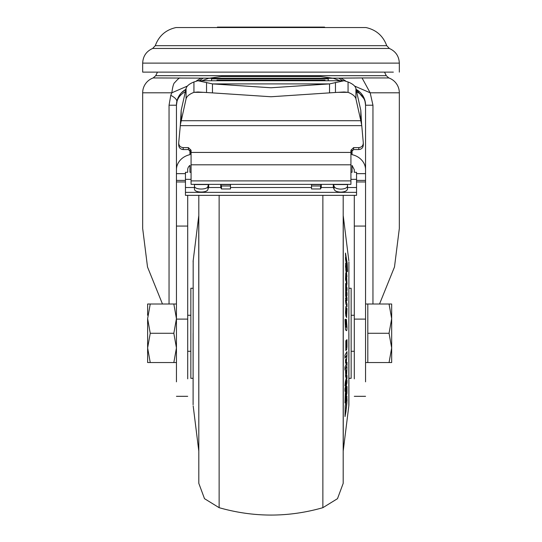 <?xml version="1.0" encoding="UTF-8"?>
<svg xmlns="http://www.w3.org/2000/svg" width="542" height="542" viewBox="0 0 542 542"><rect width="100%" height="100%" fill="white"/><g stroke="black" fill="none" stroke-linecap="round" stroke-linejoin="round"><path stroke-width="0.81" d="M324.224 27.547L324.123 27.1L217.41 27.1L217.328 27.547M291.46 27.1L291.671 27.547M303.561 27.547L303.662 27.1M238.338 27.1L238.439 27.547M250.329 27.547L250.54 27.1M217.776 27.547L217.877 27.1L217.776 27.547M271 27.547L176.035 27.547C165.818 29.81 158.901 35.853 155.283 45.677L386.717 45.677C383.099 35.853 376.182 29.81 365.965 27.547L271 27.547M271 72.127L142.675 72.127L271 72.127M393.35 72.127L148.65 72.127M209.124 78.156L153.183 77.946L155.723 75.684L386.277 75.684L384.542 72.147M379.529 304.015L394.495 266.955L399.325 228.494L399.325 92.804A15.759 15.759 0 0 0 388.817 77.946L362.049 77.946L370.166 92.804L372.957 105.223L372.957 304.015M169.043 304.015L169.043 105.223L170.771 95.324L171.834 92.804L142.675 92.804A15.759 15.759 0 0 1 153.183 77.946M196.502 80.846L201.007 78.15M177.254 99.891L176.441 105.223A18.008 18.008 0 0 1 185.886 89.383L181.313 92.906M362.049 77.946L338.879 78.156L342.625 80.731M338.879 78.156L332.876 78.156M340.993 78.15L345.498 80.846M333.208 78.272L320.532 76.503L221.468 76.503L208.792 78.272L333.208 78.272L340.105 80.731M201.895 80.731L208.792 78.272M325.031 80.731L325.031 80.114L216.969 80.114L216.969 80.731M350.925 172.281L352.049 172.281L352.049 165.391L354.299 169.754L354.299 172.281L356.548 172.281L356.548 192.363L185.452 192.363L185.452 187.518L194.456 187.518M350.925 179.355L356.548 179.355M191.075 179.355L185.452 179.355L185.452 187.518M208.69 184.551L194.456 184.551L194.456 188.962C194.036 193.04 208.379 193.04 207.965 188.962L208.711 187.518L208.69 184.551L207.965 185.974L207.965 188.962M208.711 187.518L220.723 187.518L221.468 188.962L230.479 188.962L230.479 184.551L220.743 184.551L220.723 187.518M230.479 187.518L311.521 187.518M347.544 185.974C347.144 187.898 344.895 188.948 340.789 189.138C336.69 188.948 334.441 187.898 334.035 185.974L334.035 188.962C334.461 190.872 336.711 191.922 340.789 192.119C344.875 191.922 347.124 190.872 347.544 188.962L347.544 184.551L333.31 184.551L333.289 187.518L321.277 187.518L321.257 184.551L311.521 184.551L311.521 188.962L320.532 188.962L320.532 185.974L311.521 185.974M347.544 187.518L356.548 187.518M333.31 184.551L334.035 185.974M334.035 188.962L333.289 187.518M321.277 187.518L320.532 188.962M321.257 184.551L320.532 185.974M220.743 184.551L221.468 185.974L230.479 185.974M221.468 185.974L221.468 188.962M194.456 185.974C194.077 190.052 208.345 190.052 207.965 185.974M350.925 183.697L350.925 150.269L353.621 147.607L353.621 149.565L358.804 149.565C361.724 149.24 363.215 147.634 363.289 144.741M191.075 183.697L191.075 150.269L188.379 147.607L183.196 147.607C180.276 147.288 178.785 145.683 178.711 142.79L180.418 124.47L186.069 98.908L186.069 88.542L181.184 110.351L180.357 124.863M358.804 149.565L358.804 147.607L353.621 147.607M358.804 147.607C361.724 147.288 363.215 145.683 363.289 142.79L361.765 125.642L360.816 120.717L360.816 110.351L361.643 124.863M363.303 143.176L363.289 142.79M178.697 145.127L178.711 142.79M181.184 110.351L181.184 120.717L360.816 120.717L355.931 98.908L355.931 88.542L360.816 110.351M355.931 88.542C355.288 85.995 352.666 83.807 348.066 81.984L348.066 92.343L337.483 92.343M355.931 98.908C355.295 96.354 352.673 94.166 348.066 92.343L344.116 91.984L335.464 92.479L271 96.754L212.471 92.892L212.471 83.902L197.884 80.731L344.116 80.731L348.066 81.984M329.529 92.892L329.529 83.902L271 87.763L212.471 83.902L329.529 83.902L344.116 80.731M204.517 92.343L193.934 92.343L197.884 91.984L212.471 92.892M186.069 98.908C186.705 96.354 189.327 94.166 193.934 92.343L193.934 81.984L197.884 80.731M193.934 81.984C189.334 83.807 186.712 85.995 186.069 88.542M178.711 144.741C178.785 147.634 180.276 149.24 183.196 149.565L188.379 149.565L191.075 152.227M350.925 152.227L353.621 149.565M356.548 192.363L356.548 195.35L185.452 195.35L185.452 192.363M185.452 179.355L185.452 172.281L187.701 172.281L187.701 169.754A6.755 5.847 180 0 1 189.951 165.391L189.951 172.281L191.075 172.281M189.951 150.066L189.951 154.158L191.075 154.158M352.049 150.066L352.049 154.653A18.008 15.596 0 0 1 365.559 169.754L365.559 381.846M350.925 154.158L352.049 154.158M354.299 195.35L354.299 378.851M176.441 381.846L176.441 169.754A18.008 15.596 0 0 1 189.951 154.653L189.951 154.158M187.701 195.35L187.701 319.103L176.441 319.103M187.701 319.103L187.701 378.851M364.617 99.484L356.114 89.383A18.008 18.008 0 0 1 365.559 105.223L365.559 169.754M180.411 93.942L177.945 98.014M176.441 169.754L176.441 105.223A18.008 15.596 180 0 1 185.35 91.761M179.951 77.946C179.537 77.608 177.81 79.139 174.775 82.54C173.664 83.082 172.681 86.503 171.834 92.804L187.424 86.043M354.576 86.049L370.166 92.804L399.325 92.804M356.548 173.65L365.559 173.65L365.559 105.223L364.868 100.284M365.559 284.15L365.559 288.073M365.559 275.959L365.559 276.603M365.559 247.728L365.559 249.205M365.559 253.778L365.559 263.487M142.675 92.804L142.675 228.494L147.519 267.016L162.471 304.015M328.235 80.731L328.235 78.841L211.556 78.841L211.556 80.731M176.441 362.551L173.833 362.551L176.441 347.917L173.833 333.283L176.441 318.649L173.833 304.015L176.441 304.015M147.627 315.268L147.627 304.015L150.242 304.015L147.627 318.649L150.242 333.283L147.627 347.917L150.242 362.551L147.742 362.551M147.627 318.649L147.627 362.551M149.355 362.551L173.833 362.551M174.714 304.015L150.242 304.015M173.833 333.283L150.242 333.283M389.054 304.015L391.67 304.015L391.67 347.917L389.054 362.551L391.67 362.551L391.67 347.917L389.054 333.283L367.808 333.283L367.808 304.015L389.054 304.015L391.67 318.649L389.054 333.283M365.559 362.551L367.808 362.551L367.808 333.283M367.808 362.551L389.054 362.551M343.188 195.35L343.188 483.356L337.49 498.681L322.869 507.685C288.378 517.529 253.798 517.529 219.131 507.685L204.51 498.681L198.812 483.356L198.812 195.35M193.101 333.283L193.101 404.766L193.101 333.283M348.899 333.283L348.899 404.766L348.899 333.283M346.602 330.688L345.491 329.861L345.03 319.475L345.511 329.861L346.602 330.688M346.494 322.937L346.548 326.535L345.843 319.15L345.884 322.456L346.46 322.937M345.864 303.886L346.968 306.813L345.864 303.886L345.498 300.078M346.02 279.347L346.846 285.2L346.318 283.222L346.026 276.203L345.992 279.347M346.609 284.618L346.988 283.771L346.65 276.854L345.816 272.924L345.871 280.946L345.505 279.306L345.789 272.924M346.494 263.297L345.511 254.896L346.616 262.111L346.494 263.297L345.525 257.24L345.511 259.056L346.907 267.05L346.988 263.988L347.463 271.535L346.955 263.988M346.907 267.05L345.525 257.24M345.511 254.896L345.498 253.094L345.511 254.896M346.968 276.603L345.511 266.535L345.782 263.236L345.803 270.106L346.968 276.603L345.904 266.508L346.988 271.806L346.982 269.692L345.81 263.236L345.518 263.642M346.988 271.806L345.904 266.508M346.995 290.451L345.986 286.908L346.995 290.451L346.975 287.829L345.681 283.5L345.654 295.756L346.968 300.749L345.843 296.799L345.654 283.5M347.009 295.6L345.992 292.063L347.009 295.6L347.009 292.978L345.918 287.267M346.562 314.055L346.595 307.89L346.562 314.055M346.534 314.428L345.891 306.487L345.518 312.666L345.864 315.986L346.717 317.605L345.837 315.986L345.518 312.666L345.864 306.487M345.166 416.351L345.193 406.073L346.975 396.263M344.997 402.97L346.968 393.146L346.995 386.582L346.616 386.128L345.376 392.571L344.983 402.97L345.356 392.571L346.589 386.128L346.961 386.582M344.976 385.782L345.376 381.527M346.562 371.622L346.988 366.778L346.562 371.622M345.857 377.456L345.539 371.378L345.925 370.139L345.539 376.107M344.997 370.125L344.99 367.144L346.982 362.286L345.01 367.144L344.997 370.125L346.968 365.267L346.982 362.286M346.548 346.365L346.534 340.058L346.968 339.644L346.568 340.058L346.521 346.927L346.209 340.417L345.837 340.769L346.209 340.417M345.864 340.769L345.816 350.518L345.837 340.769M344.99 358.201L344.976 355.146L346.968 351.616L344.99 355.146L344.99 358.201L346.968 354.671L346.968 351.616M346.209 360.735L346.968 355.234L346.236 360.735L345.552 359.393L345.566 362.747L345.552 359.393M346.209 363.906L345.539 362.747M345.545 383.682L345.532 380.924L346.975 375.525L345.552 380.924L345.545 383.682L346.968 378.282L346.975 375.525M344.99 391.324L344.983 388.682L346.975 380.213L344.997 388.682L344.99 391.324L346.968 382.855L346.975 380.213M346.128 408.472L346.568 403.702M348.824 260.682L343.255 215.933L343.255 450.626L348.824 405.877L348.899 261.8M193.101 288.256L190.852 288.256L190.852 378.309L193.101 378.309M348.899 378.309L351.148 378.309L351.148 288.256L348.899 288.256M346.602 403.702L346.155 408.472M346.236 409.298L346.921 402.53M345.566 362.747L346.209 363.899L346.968 355.234M345.864 350.498L346.629 349.726L346.982 346.684L346.968 339.644M346.582 346.365L346.555 346.846M345.559 376.107L345.884 377.456L346.636 375.023L346.988 366.778M345.945 370.139L345.952 373.702M346.995 386.582L346.589 386.128M345.213 406.073L345.01 416.513L345.979 411.527L347.029 400.43L346.812 396.426L345.193 406.073M346.595 317.51L346.995 308.689L346.595 307.89M346.968 300.749L346.995 298.147L345.918 292.301M347.503 271.535L347.198 263.575L345.525 253.094M345.891 276.081L345.871 280.946M345.518 300.078L345.891 303.886M346.968 306.813L346.975 304.055L345.518 298.202M346.419 330.579L346.392 330.579C346.778 331.115 346.968 329.99 346.995 327.219L346.487 319.638L345.871 319.15M346.575 326.535L346.48 327.314L345.552 326.575L345.464 319.807L345.051 319.475M346.582 282.24L346.345 278.351M346.175 313.757L345.979 309.306L346.175 313.757M345.877 309.882L346.148 313.757M346.521 389.041L346.196 394.664L346.521 389.041L346.616 392.584M345.389 395.613L345.776 393.675L345.383 398.729L345.389 395.613M345.674 393.546L345.383 398.627M346.169 347.32L345.992 343.371L345.938 347.544M346.196 394.522L346.582 392.584M346.142 347.32L345.965 343.371M399.325 72.127L399.325 63.123C399 56.192 395.667 51.307 389.346 48.462L152.654 48.462L155.283 45.677M399.325 63.123L142.675 63.123C143 56.192 146.333 51.307 152.654 48.462M203.094 78.156L199.368 80.731M185.933 89.152L181.482 92.729M372.957 105.223L365.559 105.223A18.008 15.596 180 0 0 356.65 91.761M191.075 180.899L350.925 180.899M191.075 164.815L350.925 164.815M350.925 152.431L191.075 152.431M361.765 125.642L180.235 125.642M335.464 82.465L335.464 92.479M206.536 92.479L206.536 82.465M183.196 147.607L183.196 149.565M188.379 149.565L188.379 147.607M352.049 151.218L351.128 151.218M190.872 151.218L189.951 151.218M189.951 152.973L191.075 152.973M350.925 152.973L352.049 152.973M185.452 173.65L176.441 173.65M365.559 180.405L356.548 180.405M365.559 181.949L356.548 181.949M365.559 226.068L354.299 226.068M354.299 319.103L365.559 319.103M187.701 226.068L176.441 226.068M185.452 181.949L176.441 181.949M176.441 180.405L185.452 180.405M170.771 95.324C174.944 97.519 176.963 99.593 176.821 101.55L177.261 99.864M169.043 105.223L176.441 105.223M322.869 195.35L322.869 507.685M219.131 195.35L219.131 507.685M193.101 404.766L193.176 260.682L198.745 215.933L198.812 450.944M324.59 27.1L324.672 27.547M389.346 48.462L386.717 45.677M142.675 72.127L142.675 63.123M157.458 72.147L155.723 75.684M191.075 184.368L350.925 184.368M363.303 143.251L363.303 145.127M354.299 396.317L365.559 396.317M187.701 396.317L176.441 396.317M179.748 94.83L179.016 95.948M178.196 97.472L177.37 99.518M388.817 77.946L386.277 75.684M176.441 105.094L176.502 103.739M176.529 103.475L176.692 102.242M176.746 101.943L176.821 101.55M365.559 304.015L367.808 304.015M187.701 315.268L190.852 315.268M351.148 315.268L354.299 315.268M187.701 351.291L190.852 351.291M351.148 351.291L354.299 351.291M348.824 405.877L348.899 404.766M193.176 405.877L198.745 450.626M193.176 260.682L193.101 261.8"/></g></svg>
